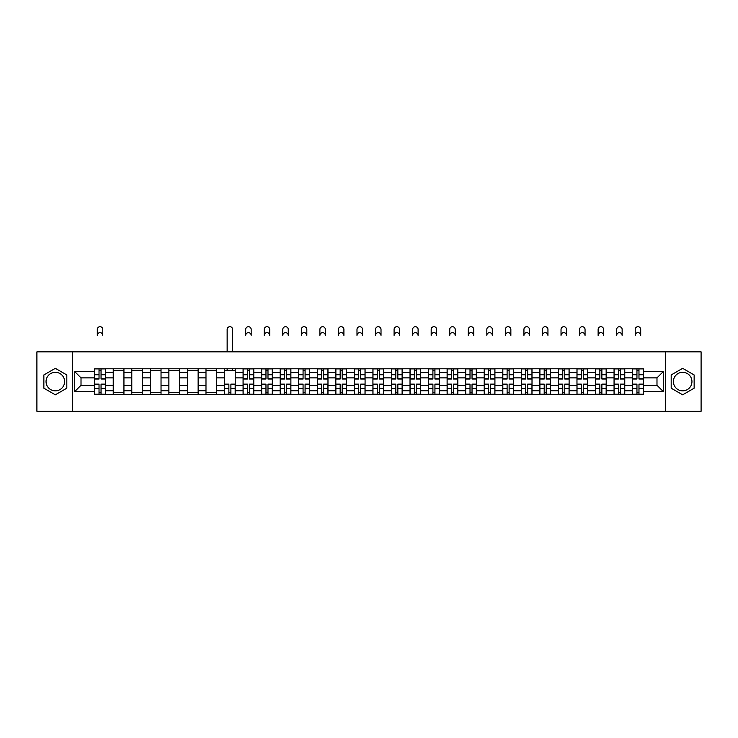 <?xml version="1.0" encoding="UTF-8"?>
<svg xmlns="http://www.w3.org/2000/svg" width="738" height="738" viewBox="0 0 738 738"><rect width="100%" height="100%" fill="white"/><g stroke="black" fill="none" stroke-linecap="round" stroke-linejoin="round"><path stroke-width="1.11" d="M55.332 390.845A9.271 9.271 0 0 1 46.051 381.574A9.271 9.271 0 0 1 55.332 372.303A9.271 9.271 0 0 1 64.603 381.574A9.271 9.271 0 0 1 55.332 390.845M682.668 390.845A9.271 9.271 0 0 1 673.397 381.574A9.271 9.271 0 0 1 682.668 372.303A9.271 9.271 0 0 1 691.949 381.574A9.271 9.271 0 0 1 682.668 390.845M665.667 411.297L701.1 411.297L701.1 351.851L36.9 351.851L36.9 411.297L665.667 411.297L665.667 351.851M113.237 394.36L113.237 372.422L105.386 372.422L105.386 394.36M105.386 372.422L105.386 368.788M113.237 372.422L113.237 368.788M123.938 368.788L123.938 394.36M131.788 394.36L131.788 368.788M142.489 368.788L142.489 394.36M150.331 394.36L150.331 368.788M161.032 368.788L161.032 394.36M168.882 394.36L168.882 368.788M179.583 368.788L179.583 394.36M187.434 394.36L187.434 368.788M198.135 368.788L198.135 394.36M205.985 394.36L205.985 368.788M216.686 368.788L216.686 394.36M224.527 394.36L224.527 368.788M235.228 368.788L235.228 394.36M243.079 394.36L243.079 368.788M253.78 368.788L253.78 394.36M261.63 394.36L261.63 368.788M272.331 368.788L272.331 394.36M280.182 394.36L280.182 368.788M290.883 368.788L290.883 394.36M298.724 394.36L298.724 368.788M309.425 368.788L309.425 394.36M317.275 394.36L317.275 368.788M327.976 368.788L327.976 394.36M335.827 394.36L335.827 368.788M346.528 368.788L346.528 394.36M354.378 394.36L354.378 368.788M365.079 368.788L365.079 394.36M372.921 394.36L372.921 368.788M383.622 368.788L383.622 394.36M391.472 394.36L391.472 368.788M402.173 368.788L402.173 394.36M410.024 394.36L410.024 368.788M420.725 368.788L420.725 394.36M428.575 394.36L428.575 368.788M439.276 368.788L439.276 394.36M447.117 394.36L447.117 368.788M457.818 368.788L457.818 394.36M465.669 394.36L465.669 368.788M476.37 368.788L476.37 394.36M484.22 394.36L484.22 368.788M494.921 368.788L494.921 394.36M502.772 394.36L502.772 368.788M513.473 368.788L513.473 394.36M521.314 394.36L521.314 368.788M532.015 368.788L532.015 394.36M539.865 394.36L539.865 368.788M550.566 368.788L550.566 394.36M558.417 394.36L558.417 368.788M569.118 368.788L569.118 394.36M576.968 394.36L576.968 368.788M587.669 368.788L587.669 394.36M595.511 394.36L595.511 368.788M606.212 368.788L606.212 394.36M614.062 394.36L614.062 368.788M624.763 368.788L624.763 394.36M632.614 394.36L632.614 368.788M632.614 385.264L624.763 385.264M614.062 385.264L606.212 385.264M595.511 385.264L587.669 385.264M576.968 385.264L569.118 385.264M558.417 385.264L550.566 385.264M539.865 385.264L532.015 385.264M521.314 385.264L513.473 385.264M502.772 385.264L494.921 385.264M484.22 385.264L476.37 385.264M465.669 385.264L457.818 385.264M447.117 385.264L439.276 385.264M428.575 385.264L420.725 385.264M410.024 385.264L402.173 385.264M391.472 385.264L383.622 385.264M372.921 385.264L365.079 385.264M354.378 385.264L346.528 385.264M335.827 385.264L327.976 385.264M317.275 385.264L309.425 385.264M298.724 385.264L290.883 385.264M280.182 385.264L272.331 385.264M261.63 385.264L253.78 385.264M243.079 385.264L235.228 385.264M224.527 385.264L216.686 385.264M205.985 385.264L198.135 385.264M187.434 385.264L179.583 385.264M168.882 385.264L161.032 385.264M150.331 385.264L142.489 385.264M131.788 385.264L123.938 385.264M113.237 385.264L105.386 385.264M632.614 377.884L624.763 377.884M614.062 377.884L606.212 377.884M595.511 377.884L587.669 377.884M576.968 377.884L569.118 377.884M558.417 377.884L550.566 377.884M539.865 377.884L532.015 377.884M521.314 377.884L513.473 377.884M502.772 377.884L494.921 377.884M484.22 377.884L476.37 377.884M465.669 377.884L457.818 377.884M447.117 377.884L439.276 377.884M428.575 377.884L420.725 377.884M410.024 377.884L402.173 377.884M391.472 377.884L383.622 377.884M372.921 377.884L365.079 377.884M354.378 377.884L346.528 377.884M335.827 377.884L327.976 377.884M317.275 377.884L309.425 377.884M298.724 377.884L290.883 377.884M280.182 377.884L272.331 377.884M261.63 377.884L253.78 377.884M243.079 377.884L235.228 377.884M224.527 377.884L216.686 377.884M205.985 377.884L198.135 377.884M187.434 377.884L179.583 377.884M168.882 377.884L161.032 377.884M150.331 377.884L142.489 377.884M131.788 377.884L123.938 377.884M113.237 377.884L105.386 377.884M81.014 385.264L94.685 385.264L94.685 377.884L81.014 377.884L81.014 385.264L74.713 391.564L74.713 371.583L94.685 371.583L94.685 377.884M643.315 377.884L643.315 385.264L656.986 385.264L656.986 377.884L643.315 377.884L643.315 368.788L94.685 368.788L94.685 371.583M643.315 371.583L663.287 371.583L663.287 391.564L643.315 391.564L643.315 385.264M94.685 385.264L94.685 394.36L643.315 394.36L643.315 391.564M94.685 391.564L74.713 391.564M72.333 411.297L72.333 351.851M66.807 374.95L55.332 368.327L43.856 374.95L43.856 388.197L55.332 394.821L66.807 388.197L66.807 374.95M694.144 374.95L682.668 368.327L671.193 374.95L671.193 388.197L682.668 394.821L694.144 388.197L694.144 374.95M101.051 392.57L99.03 392.57M99.03 370.577L101.051 370.577M123.938 392.57L113.237 392.57M113.237 370.577L123.938 370.577M142.489 392.57L131.788 392.57M131.788 370.577L142.489 370.577M161.032 392.57L150.331 392.57M150.331 370.577L161.032 370.577M179.583 392.57L168.882 392.57M168.882 370.577L179.583 370.577M198.135 392.57L187.434 392.57M187.434 370.577L198.135 370.577M216.686 392.57L205.985 392.57M205.985 370.577L216.686 370.577M230.893 392.57L228.872 392.57M224.527 370.577L235.228 370.577M249.444 392.57L247.424 392.57M247.424 370.577L249.444 370.577M267.986 392.57L265.966 392.57M265.966 370.577L267.986 370.577M286.538 392.57L284.517 392.57M284.517 370.577L286.538 370.577M305.089 392.57L303.069 392.57M303.069 370.577L305.089 370.577M323.641 392.57L321.62 392.57M321.62 370.577L323.641 370.577M342.183 392.57L340.163 392.57M340.163 370.577L342.183 370.577M360.734 392.57L358.714 392.57M358.714 370.577L360.734 370.577M379.286 392.57L377.266 392.57M377.266 370.577L379.286 370.577M397.837 392.57L395.817 392.57M395.817 370.577L397.837 370.577M416.38 392.57L414.359 392.57M414.359 370.577L416.38 370.577M434.931 392.57L432.911 392.57M432.911 370.577L434.931 370.577M453.483 392.57L451.462 392.57M451.462 370.577L453.483 370.577M472.034 392.57L470.014 392.57M470.014 370.577L472.034 370.577M490.576 392.57L488.556 392.57M488.556 370.577L490.576 370.577M509.128 392.57L507.107 392.57M507.107 370.577L509.128 370.577M527.679 392.57L525.659 392.57M525.659 370.577L527.679 370.577M546.231 392.57L544.201 392.57M544.201 370.577L546.231 370.577M564.773 392.57L562.753 392.57M562.753 370.577L564.773 370.577M583.324 392.57L581.304 392.57M581.304 370.577L583.324 370.577M601.876 392.57L599.856 392.57M599.856 370.577L601.876 370.577M620.427 392.57L618.398 392.57M618.398 370.577L620.427 370.577M638.97 392.57L636.949 392.57M636.949 370.577L638.97 370.577M74.713 371.583L81.014 377.884M656.986 385.264L663.287 391.564M656.986 377.884L663.287 371.583M102.776 335.384A2.731 2.731 0 0 0 100.036 332.644A2.731 2.731 0 0 0 97.305 335.384L97.305 329.434A2.731 2.731 0 0 1 100.036 326.703A2.731 2.731 0 0 1 102.776 329.434L102.776 335.384M101.051 379.018L101.051 368.908L105.331 368.908L105.331 379.018L101.051 379.018M99.03 370.458L101.051 370.458M99.03 368.908L94.75 368.908L94.75 379.018L99.03 379.018L99.03 368.908L101.051 368.908M99.03 384.129L99.03 394.24L94.75 394.24L94.75 384.129L99.03 384.129M101.051 392.69L99.03 392.69M101.051 394.24L105.331 394.24L105.331 384.129L101.051 384.129L101.051 394.24L99.03 394.24M251.169 335.384A2.731 2.731 0 0 0 248.429 332.644A2.731 2.731 0 0 0 245.699 335.384L245.699 329.434A2.731 2.731 0 0 1 248.429 326.703A2.731 2.731 0 0 1 251.169 329.434L251.169 335.384M249.444 379.018L249.444 368.908L253.724 368.908L253.724 379.018L249.444 379.018M247.424 370.458L249.444 370.458M247.424 368.908L243.143 368.908L243.143 379.018L247.424 379.018L247.424 368.908L249.444 368.908M269.711 335.384A2.731 2.731 0 0 0 266.981 332.644A2.731 2.731 0 0 0 264.241 335.384L264.241 329.434A2.731 2.731 0 0 1 266.981 326.703A2.731 2.731 0 0 1 269.711 329.434L269.711 335.384M267.986 379.018L267.986 368.908L272.276 368.908L272.276 379.018L267.986 379.018M265.966 370.458L267.986 370.458M265.966 368.908L261.686 368.908L261.686 379.018L265.966 379.018L265.966 368.908L267.986 368.908M288.263 335.384A2.731 2.731 0 0 0 285.532 332.644A2.731 2.731 0 0 0 282.792 335.384L282.792 329.434A2.731 2.731 0 0 1 285.532 326.703A2.731 2.731 0 0 1 288.263 329.434L288.263 335.384M286.538 379.018L286.538 368.908L290.818 368.908L290.818 379.018L286.538 379.018M284.517 370.458L286.538 370.458M284.517 368.908L280.237 368.908L280.237 379.018L284.517 379.018L284.517 368.908L286.538 368.908M306.814 335.384A2.731 2.731 0 0 0 304.074 332.644A2.731 2.731 0 0 0 301.344 335.384L301.344 329.434A2.731 2.731 0 0 1 304.074 326.703A2.731 2.731 0 0 1 306.814 329.434L306.814 335.384M305.089 379.018L305.089 368.908L309.37 368.908L309.37 379.018L305.089 379.018M303.069 370.458L305.089 370.458M303.069 368.908L298.789 368.908L298.789 379.018L303.069 379.018L303.069 368.908L305.089 368.908M325.366 335.384A2.731 2.731 0 0 0 322.626 332.644A2.731 2.731 0 0 0 319.895 335.384L319.895 329.434A2.731 2.731 0 0 1 322.626 326.703A2.731 2.731 0 0 1 325.366 329.434L325.366 335.384M323.641 379.018L323.641 368.908L327.921 368.908L327.921 379.018L323.641 379.018M321.62 370.458L323.641 370.458M321.62 368.908L317.34 368.908L317.34 379.018L321.62 379.018L321.62 368.908L323.641 368.908M232.618 351.851L232.618 329.434A2.731 2.731 0 0 0 229.878 326.703A2.731 2.731 0 0 0 227.147 329.434L227.147 351.851M228.872 384.129L228.872 394.24L224.592 394.24L224.592 384.129L228.872 384.129M230.893 392.69L228.872 392.69M230.893 394.24L235.173 394.24L235.173 384.129L230.893 384.129L230.893 394.24L228.872 394.24M232.618 368.788L232.618 370.577M227.147 368.788L227.147 370.577M247.424 384.129L247.424 394.24L243.143 394.24L243.143 384.129L247.424 384.129M249.444 392.69L247.424 392.69M249.444 394.24L253.724 394.24L253.724 384.129L249.444 384.129L249.444 394.24L247.424 394.24M265.966 384.129L265.966 394.24L261.686 394.24L261.686 384.129L265.966 384.129M267.986 392.69L265.966 392.69M267.986 394.24L272.276 394.24L272.276 384.129L267.986 384.129L267.986 394.24L265.966 394.24M284.517 384.129L284.517 394.24L280.237 394.24L280.237 384.129L284.517 384.129M286.538 392.69L284.517 392.69M286.538 394.24L290.818 394.24L290.818 384.129L286.538 384.129L286.538 394.24L284.517 394.24M303.069 384.129L303.069 394.24L298.789 394.24L298.789 384.129L303.069 384.129M305.089 392.69L303.069 392.69M305.089 394.24L309.37 394.24L309.37 384.129L305.089 384.129L305.089 394.24L303.069 394.24M321.62 384.129L321.62 394.24L317.34 394.24L317.34 384.129L321.62 384.129M323.641 392.69L321.62 392.69M323.641 394.24L327.921 394.24L327.921 384.129L323.641 384.129L323.641 394.24L321.62 394.24M343.908 335.384A2.731 2.731 0 0 0 341.177 332.644A2.731 2.731 0 0 0 338.438 335.384L338.438 329.434A2.731 2.731 0 0 1 341.177 326.703A2.731 2.731 0 0 1 343.908 329.434L343.908 335.384M342.183 379.018L342.183 368.908L346.463 368.908L346.463 379.018L342.183 379.018M340.163 370.458L342.183 370.458M340.163 368.908L335.882 368.908L335.882 379.018L340.163 379.018L340.163 368.908L342.183 368.908M340.163 384.129L340.163 394.24L335.882 394.24L335.882 384.129L340.163 384.129M342.183 392.69L340.163 392.69M342.183 394.24L346.463 394.24L346.463 384.129L342.183 384.129L342.183 394.24L340.163 394.24M362.459 335.384A2.731 2.731 0 0 0 359.729 332.644A2.731 2.731 0 0 0 356.989 335.384L356.989 329.434A2.731 2.731 0 0 1 359.729 326.703A2.731 2.731 0 0 1 362.459 329.434L362.459 335.384M360.734 379.018L360.734 368.908L365.015 368.908L365.015 379.018L360.734 379.018M358.714 370.458L360.734 370.458M358.714 368.908L354.434 368.908L354.434 379.018L358.714 379.018L358.714 368.908L360.734 368.908M381.011 335.384A2.731 2.731 0 0 0 378.271 332.644A2.731 2.731 0 0 0 375.541 335.384L375.541 329.434A2.731 2.731 0 0 1 378.271 326.703A2.731 2.731 0 0 1 381.011 329.434L381.011 335.384M379.286 379.018L379.286 368.908L383.566 368.908L383.566 379.018L379.286 379.018M377.266 370.458L379.286 370.458M377.266 368.908L372.985 368.908L372.985 379.018L377.266 379.018L377.266 368.908L379.286 368.908M399.562 335.384A2.731 2.731 0 0 0 396.823 332.644A2.731 2.731 0 0 0 394.092 335.384L394.092 329.434A2.731 2.731 0 0 1 396.823 326.703A2.731 2.731 0 0 1 399.562 329.434L399.562 335.384M397.837 379.018L397.837 368.908L402.118 368.908L402.118 379.018L397.837 379.018M395.817 370.458L397.837 370.458M395.817 368.908L391.537 368.908L391.537 379.018L395.817 379.018L395.817 368.908L397.837 368.908M418.105 335.384A2.731 2.731 0 0 0 415.374 332.644A2.731 2.731 0 0 0 412.634 335.384L412.634 329.434A2.731 2.731 0 0 1 415.374 326.703A2.731 2.731 0 0 1 418.105 329.434L418.105 335.384M416.38 379.018L416.38 368.908L420.66 368.908L420.66 379.018L416.38 379.018M414.359 370.458L416.38 370.458M414.359 368.908L410.079 368.908L410.079 379.018L414.359 379.018L414.359 368.908L416.38 368.908M436.656 335.384A2.731 2.731 0 0 0 433.926 332.644A2.731 2.731 0 0 0 431.186 335.384L431.186 329.434A2.731 2.731 0 0 1 433.926 326.703A2.731 2.731 0 0 1 436.656 329.434L436.656 335.384M434.931 379.018L434.931 368.908L439.211 368.908L439.211 379.018L434.931 379.018M432.911 370.458L434.931 370.458M432.911 368.908L428.63 368.908L428.63 379.018L432.911 379.018L432.911 368.908L434.931 368.908M455.208 335.384A2.731 2.731 0 0 0 452.468 332.644A2.731 2.731 0 0 0 449.737 335.384L449.737 329.434A2.731 2.731 0 0 1 452.468 326.703A2.731 2.731 0 0 1 455.208 329.434L455.208 335.384M453.483 379.018L453.483 368.908L457.763 368.908L457.763 379.018L453.483 379.018M451.462 370.458L453.483 370.458M451.462 368.908L447.182 368.908L447.182 379.018L451.462 379.018L451.462 368.908L453.483 368.908M473.759 335.384A2.731 2.731 0 0 0 471.019 332.644A2.731 2.731 0 0 0 468.289 335.384L468.289 329.434A2.731 2.731 0 0 1 471.019 326.703A2.731 2.731 0 0 1 473.759 329.434L473.759 335.384M472.034 379.018L472.034 368.908L476.314 368.908L476.314 379.018L472.034 379.018M470.014 370.458L472.034 370.458M470.014 368.908L465.724 368.908L465.724 379.018L470.014 379.018L470.014 368.908L472.034 368.908M492.301 335.384A2.731 2.731 0 0 0 489.571 332.644A2.731 2.731 0 0 0 486.831 335.384L486.831 329.434A2.731 2.731 0 0 1 489.571 326.703A2.731 2.731 0 0 1 492.301 329.434L492.301 335.384M490.576 379.018L490.576 368.908L494.857 368.908L494.857 379.018L490.576 379.018M488.556 370.458L490.576 370.458M488.556 368.908L484.276 368.908L484.276 379.018L488.556 379.018L488.556 368.908L490.576 368.908M510.853 335.384A2.731 2.731 0 0 0 508.122 332.644A2.731 2.731 0 0 0 505.382 335.384L505.382 329.434A2.731 2.731 0 0 1 508.122 326.703A2.731 2.731 0 0 1 510.853 329.434L510.853 335.384M509.128 379.018L509.128 368.908L513.408 368.908L513.408 379.018L509.128 379.018M507.107 370.458L509.128 370.458M507.107 368.908L502.827 368.908L502.827 379.018L507.107 379.018L507.107 368.908L509.128 368.908M529.404 335.384A2.731 2.731 0 0 0 526.664 332.644A2.731 2.731 0 0 0 523.934 335.384L523.934 329.434A2.731 2.731 0 0 1 526.664 326.703A2.731 2.731 0 0 1 529.404 329.434L529.404 335.384M527.679 379.018L527.679 368.908L531.96 368.908L531.96 379.018L527.679 379.018M525.659 370.458L527.679 370.458M525.659 368.908L521.379 368.908L521.379 379.018L525.659 379.018L525.659 368.908L527.679 368.908M547.947 335.384A2.731 2.731 0 0 0 545.216 332.644A2.731 2.731 0 0 0 542.485 335.384L542.485 329.434A2.731 2.731 0 0 1 545.216 326.703A2.731 2.731 0 0 1 547.947 329.434L547.947 335.384M546.231 379.018L546.231 368.908L550.511 368.908L550.511 379.018L546.231 379.018M544.201 370.458L546.231 370.458M544.201 368.908L539.921 368.908L539.921 379.018L544.201 379.018L544.201 368.908L546.231 368.908M566.498 335.384A2.731 2.731 0 0 0 563.767 332.644A2.731 2.731 0 0 0 561.028 335.384L561.028 329.434A2.731 2.731 0 0 1 563.767 326.703A2.731 2.731 0 0 1 566.498 329.434L566.498 335.384M564.773 379.018L564.773 368.908L569.053 368.908L569.053 379.018L564.773 379.018M562.753 370.458L564.773 370.458M562.753 368.908L558.472 368.908L558.472 379.018L562.753 379.018L562.753 368.908L564.773 368.908M585.05 335.384A2.731 2.731 0 0 0 582.319 332.644A2.731 2.731 0 0 0 579.579 335.384L579.579 329.434A2.731 2.731 0 0 1 582.319 326.703A2.731 2.731 0 0 1 585.05 329.434L585.05 335.384M583.324 379.018L583.324 368.908L587.605 368.908L587.605 379.018L583.324 379.018M581.304 370.458L583.324 370.458M581.304 368.908L577.024 368.908L577.024 379.018L581.304 379.018L581.304 368.908L583.324 368.908M603.601 335.384A2.731 2.731 0 0 0 600.861 332.644A2.731 2.731 0 0 0 598.131 335.384L598.131 329.434A2.731 2.731 0 0 1 600.861 326.703A2.731 2.731 0 0 1 603.601 329.434L603.601 335.384M601.876 379.018L601.876 368.908L606.156 368.908L606.156 379.018L601.876 379.018M599.856 370.458L601.876 370.458M599.856 368.908L595.575 368.908L595.575 379.018L599.856 379.018L599.856 368.908L601.876 368.908M622.143 335.384A2.731 2.731 0 0 0 619.413 332.644A2.731 2.731 0 0 0 616.682 335.384L616.682 329.434A2.731 2.731 0 0 1 619.413 326.703A2.731 2.731 0 0 1 622.143 329.434L622.143 335.384M620.427 379.018L620.427 368.908L624.708 368.908L624.708 379.018L620.427 379.018M618.398 370.458L620.427 370.458M618.398 368.908L614.117 368.908L614.117 379.018L618.398 379.018L618.398 368.908L620.427 368.908M358.714 384.129L358.714 394.24L354.434 394.24L354.434 384.129L358.714 384.129M360.734 392.69L358.714 392.69M360.734 394.24L365.015 394.24L365.015 384.129L360.734 384.129L360.734 394.24L358.714 394.24M377.266 384.129L377.266 394.24L372.985 394.24L372.985 384.129L377.266 384.129M379.286 392.69L377.266 392.69M379.286 394.24L383.566 394.24L383.566 384.129L379.286 384.129L379.286 394.24L377.266 394.24M395.817 384.129L395.817 394.24L391.537 394.24L391.537 384.129L395.817 384.129M397.837 392.69L395.817 392.69M397.837 394.24L402.118 394.24L402.118 384.129L397.837 384.129L397.837 394.24L395.817 394.24M414.359 384.129L414.359 394.24L410.079 394.24L410.079 384.129L414.359 384.129M416.38 392.69L414.359 392.69M416.38 394.24L420.66 394.24L420.66 384.129L416.38 384.129L416.38 394.24L414.359 394.24M432.911 384.129L432.911 394.24L428.63 394.24L428.63 384.129L432.911 384.129M434.931 392.69L432.911 392.69M434.931 394.24L439.211 394.24L439.211 384.129L434.931 384.129L434.931 394.24L432.911 394.24M451.462 384.129L451.462 394.24L447.182 394.24L447.182 384.129L451.462 384.129M453.483 392.69L451.462 392.69M453.483 394.24L457.763 394.24L457.763 384.129L453.483 384.129L453.483 394.24L451.462 394.24M470.014 384.129L470.014 394.24L465.724 394.24L465.724 384.129L470.014 384.129M472.034 392.69L470.014 392.69M472.034 394.24L476.314 394.24L476.314 384.129L472.034 384.129L472.034 394.24L470.014 394.24M488.556 384.129L488.556 394.24L484.276 394.24L484.276 384.129L488.556 384.129M490.576 392.69L488.556 392.69M490.576 394.24L494.857 394.24L494.857 384.129L490.576 384.129L490.576 394.24L488.556 394.24M507.107 384.129L507.107 394.24L502.827 394.24L502.827 384.129L507.107 384.129M509.128 392.69L507.107 392.69M509.128 394.24L513.408 394.24L513.408 384.129L509.128 384.129L509.128 394.24L507.107 394.24M525.659 384.129L525.659 394.24L521.379 394.24L521.379 384.129L525.659 384.129M527.679 392.69L525.659 392.69M527.679 394.24L531.96 394.24L531.96 384.129L527.679 384.129L527.679 394.24L525.659 394.24M544.201 384.129L544.201 394.24L539.921 394.24L539.921 384.129L544.201 384.129M546.231 392.69L544.201 392.69M546.231 394.24L550.511 394.24L550.511 384.129L546.231 384.129L546.231 394.24L544.201 394.24M562.753 384.129L562.753 394.24L558.472 394.24L558.472 384.129L562.753 384.129M564.773 392.69L562.753 392.69M564.773 394.24L569.053 394.24L569.053 384.129L564.773 384.129L564.773 394.24L562.753 394.24M581.304 384.129L581.304 394.24L577.024 394.24L577.024 384.129L581.304 384.129M583.324 392.69L581.304 392.69M583.324 394.24L587.605 394.24L587.605 384.129L583.324 384.129L583.324 394.24L581.304 394.24M599.856 384.129L599.856 394.24L595.575 394.24L595.575 384.129L599.856 384.129M601.876 392.69L599.856 392.69M601.876 394.24L606.156 394.24L606.156 384.129L601.876 384.129L601.876 394.24L599.856 394.24M618.398 384.129L618.398 394.24L614.117 394.24L614.117 384.129L618.398 384.129M620.427 392.69L618.398 392.69M620.427 394.24L624.708 394.24L624.708 384.129L620.427 384.129L620.427 394.24L618.398 394.24M640.695 335.384A2.731 2.731 0 0 0 637.964 332.644A2.731 2.731 0 0 0 635.224 335.384L635.224 329.434A2.731 2.731 0 0 1 637.964 326.703A2.731 2.731 0 0 1 640.695 329.434L640.695 335.384M638.97 379.018L638.97 368.908L643.25 368.908L643.25 379.018L638.97 379.018M636.949 370.458L638.97 370.458M636.949 368.908L632.669 368.908L632.669 379.018L636.949 379.018L636.949 368.908L638.97 368.908M636.949 384.129L636.949 394.24L632.669 394.24L632.669 384.129L636.949 384.129M638.97 392.69L636.949 392.69M638.97 394.24L643.25 394.24L643.25 384.129L638.97 384.129L638.97 394.24L636.949 394.24M614.062 372.422L606.212 372.422M595.511 372.422L587.669 372.422M576.968 372.422L569.118 372.422M558.417 372.422L550.566 372.422M539.865 372.422L532.015 372.422M521.314 372.422L513.473 372.422M502.772 372.422L494.921 372.422M484.22 372.422L476.37 372.422M465.669 372.422L457.818 372.422M447.117 372.422L439.276 372.422M428.575 372.422L420.725 372.422M410.024 372.422L402.173 372.422M391.472 372.422L383.622 372.422M372.921 372.422L365.079 372.422M354.378 372.422L346.528 372.422M335.827 372.422L327.976 372.422M317.275 372.422L309.425 372.422M298.724 372.422L290.883 372.422M280.182 372.422L272.331 372.422M261.63 372.422L253.78 372.422M243.079 372.422L235.228 372.422M224.527 372.422L216.686 372.422M205.985 372.422L198.135 372.422M187.434 372.422L179.583 372.422M168.882 372.422L161.032 372.422M150.331 372.422L142.489 372.422M131.788 372.422L123.938 372.422M632.614 372.422L624.763 372.422M614.062 390.734L606.212 390.734M595.511 390.734L587.669 390.734M576.968 390.734L569.118 390.734M558.417 390.734L550.566 390.734M539.865 390.734L532.015 390.734M521.314 390.734L513.473 390.734M502.772 390.734L494.921 390.734M484.22 390.734L476.37 390.734M465.669 390.734L457.818 390.734M447.117 390.734L439.276 390.734M428.575 390.734L420.725 390.734M410.024 390.734L402.173 390.734M391.472 390.734L383.622 390.734M372.921 390.734L365.079 390.734M354.378 390.734L346.528 390.734M335.827 390.734L327.976 390.734M317.275 390.734L309.425 390.734M298.724 390.734L290.883 390.734M280.182 390.734L272.331 390.734M261.63 390.734L253.78 390.734M243.079 390.734L235.228 390.734M224.527 390.734L216.686 390.734M205.985 390.734L198.135 390.734M187.434 390.734L179.583 390.734M168.882 390.734L161.032 390.734M150.331 390.734L142.489 390.734M131.788 390.734L123.938 390.734M113.237 390.734L105.386 390.734M632.614 390.734L624.763 390.734M101.051 378.769L105.331 378.769M101.051 374.747L105.331 374.747M94.75 378.769L99.03 378.769M94.75 374.747L99.03 374.747M99.03 384.378L94.75 384.378M99.03 388.4L94.75 388.4M105.331 384.378L101.051 384.378M105.331 388.4L101.051 388.4M249.444 378.769L253.724 378.769M249.444 374.747L253.724 374.747M243.143 378.769L247.424 378.769M243.143 374.747L247.424 374.747M267.986 378.769L272.276 378.769M267.986 374.747L272.276 374.747M261.686 378.769L265.966 378.769M261.686 374.747L265.966 374.747M286.538 378.769L290.818 378.769M286.538 374.747L290.818 374.747M280.237 378.769L284.517 378.769M280.237 374.747L284.517 374.747M305.089 378.769L309.37 378.769M305.089 374.747L309.37 374.747M298.789 378.769L303.069 378.769M298.789 374.747L303.069 374.747M323.641 378.769L327.921 378.769M323.641 374.747L327.921 374.747M317.34 378.769L321.62 378.769M317.34 374.747L321.62 374.747M228.872 384.378L224.592 384.378M228.872 388.4L224.592 388.4M235.173 384.378L230.893 384.378M235.173 388.4L230.893 388.4M247.424 384.378L243.143 384.378M247.424 388.4L243.143 388.4M253.724 384.378L249.444 384.378M253.724 388.4L249.444 388.4M265.966 384.378L261.686 384.378M265.966 388.4L261.686 388.4M272.276 384.378L267.986 384.378M272.276 388.4L267.986 388.4M284.517 384.378L280.237 384.378M284.517 388.4L280.237 388.4M290.818 384.378L286.538 384.378M290.818 388.4L286.538 388.4M303.069 384.378L298.789 384.378M303.069 388.4L298.789 388.4M309.37 384.378L305.089 384.378M309.37 388.4L305.089 388.4M321.62 384.378L317.34 384.378M321.62 388.4L317.34 388.4M327.921 384.378L323.641 384.378M327.921 388.4L323.641 388.4M342.183 378.769L346.463 378.769M342.183 374.747L346.463 374.747M335.882 378.769L340.163 378.769M335.882 374.747L340.163 374.747M340.163 384.378L335.882 384.378M340.163 388.4L335.882 388.4M346.463 384.378L342.183 384.378M346.463 388.4L342.183 388.4M360.734 378.769L365.015 378.769M360.734 374.747L365.015 374.747M354.434 378.769L358.714 378.769M354.434 374.747L358.714 374.747M379.286 378.769L383.566 378.769M379.286 374.747L383.566 374.747M372.985 378.769L377.266 378.769M372.985 374.747L377.266 374.747M397.837 378.769L402.118 378.769M397.837 374.747L402.118 374.747M391.537 378.769L395.817 378.769M391.537 374.747L395.817 374.747M416.38 378.769L420.66 378.769M416.38 374.747L420.66 374.747M410.079 378.769L414.359 378.769M410.079 374.747L414.359 374.747M434.931 378.769L439.211 378.769M434.931 374.747L439.211 374.747M428.63 378.769L432.911 378.769M428.63 374.747L432.911 374.747M453.483 378.769L457.763 378.769M453.483 374.747L457.763 374.747M447.182 378.769L451.462 378.769M447.182 374.747L451.462 374.747M472.034 378.769L476.314 378.769M472.034 374.747L476.314 374.747M465.724 378.769L470.014 378.769M465.724 374.747L470.014 374.747M490.576 378.769L494.857 378.769M490.576 374.747L494.857 374.747M484.276 378.769L488.556 378.769M484.276 374.747L488.556 374.747M509.128 378.769L513.408 378.769M509.128 374.747L513.408 374.747M502.827 378.769L507.107 378.769M502.827 374.747L507.107 374.747M527.679 378.769L531.96 378.769M527.679 374.747L531.96 374.747M521.379 378.769L525.659 378.769M521.379 374.747L525.659 374.747M546.231 378.769L550.511 378.769M546.231 374.747L550.511 374.747M539.921 378.769L544.201 378.769M539.921 374.747L544.201 374.747M564.773 378.769L569.053 378.769M564.773 374.747L569.053 374.747M558.472 378.769L562.753 378.769M558.472 374.747L562.753 374.747M583.324 378.769L587.605 378.769M583.324 374.747L587.605 374.747M577.024 378.769L581.304 378.769M577.024 374.747L581.304 374.747M601.876 378.769L606.156 378.769M601.876 374.747L606.156 374.747M595.575 378.769L599.856 378.769M595.575 374.747L599.856 374.747M620.427 378.769L624.708 378.769M620.427 374.747L624.708 374.747M614.117 378.769L618.398 378.769M614.117 374.747L618.398 374.747M358.714 384.378L354.434 384.378M358.714 388.4L354.434 388.4M365.015 384.378L360.734 384.378M365.015 388.4L360.734 388.4M377.266 384.378L372.985 384.378M377.266 388.4L372.985 388.4M383.566 384.378L379.286 384.378M383.566 388.4L379.286 388.4M395.817 384.378L391.537 384.378M395.817 388.4L391.537 388.4M402.118 384.378L397.837 384.378M402.118 388.4L397.837 388.4M414.359 384.378L410.079 384.378M414.359 388.4L410.079 388.4M420.66 384.378L416.38 384.378M420.66 388.4L416.38 388.4M432.911 384.378L428.63 384.378M432.911 388.4L428.63 388.4M439.211 384.378L434.931 384.378M439.211 388.4L434.931 388.4M451.462 384.378L447.182 384.378M451.462 388.4L447.182 388.4M457.763 384.378L453.483 384.378M457.763 388.4L453.483 388.4M470.014 384.378L465.724 384.378M470.014 388.4L465.724 388.4M476.314 384.378L472.034 384.378M476.314 388.4L472.034 388.4M488.556 384.378L484.276 384.378M488.556 388.4L484.276 388.4M494.857 384.378L490.576 384.378M494.857 388.4L490.576 388.4M507.107 384.378L502.827 384.378M507.107 388.4L502.827 388.4M513.408 384.378L509.128 384.378M513.408 388.4L509.128 388.4M525.659 384.378L521.379 384.378M525.659 388.4L521.379 388.4M531.96 384.378L527.679 384.378M531.96 388.4L527.679 388.4M544.201 384.378L539.921 384.378M544.201 388.4L539.921 388.4M550.511 384.378L546.231 384.378M550.511 388.4L546.231 388.4M562.753 384.378L558.472 384.378M562.753 388.4L558.472 388.4M569.053 384.378L564.773 384.378M569.053 388.4L564.773 388.4M581.304 384.378L577.024 384.378M581.304 388.4L577.024 388.4M587.605 384.378L583.324 384.378M587.605 388.4L583.324 388.4M599.856 384.378L595.575 384.378M599.856 388.4L595.575 388.4M606.156 384.378L601.876 384.378M606.156 388.4L601.876 388.4M618.398 384.378L614.117 384.378M618.398 388.4L614.117 388.4M624.708 384.378L620.427 384.378M624.708 388.4L620.427 388.4M638.97 378.769L643.25 378.769M638.97 374.747L643.25 374.747M632.669 378.769L636.949 378.769M632.669 374.747L636.949 374.747M636.949 384.378L632.669 384.378M636.949 388.4L632.669 388.4M643.25 384.378L638.97 384.378M643.25 388.4L638.97 388.4"/></g></svg>
